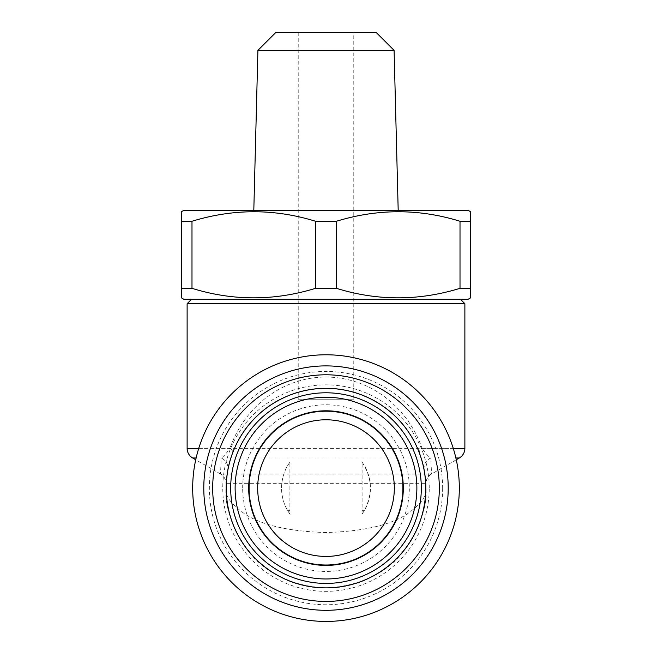 <?xml version="1.0" encoding="UTF-8"?>
<svg xmlns="http://www.w3.org/2000/svg" width="652" height="652" viewBox="0 0 652 652"><rect width="100%" height="100%" fill="white"/><g stroke="black" fill="none" stroke-linecap="round" stroke-linejoin="round"><path stroke-width="0.49" stroke-dasharray="3.26 2.44" d="M253.807 210.36L398.193 210.36L253.807 210.36M353.775 32.6L298.225 32.6L353.775 32.6L353.775 399.211L298.225 399.211L353.775 399.211M298.225 32.6L298.225 399.211M326 419.782A68.33 68.33 0 0 0 257.67 488.103A68.33 68.33 0 0 0 326 556.433A68.33 68.33 0 0 0 394.33 488.103A68.33 68.33 0 0 0 326 419.782M203.823 485.332A122.209 122.209 0 0 1 328.771 365.927A122.209 122.209 0 0 1 448.177 490.883A122.209 122.209 0 0 1 323.229 610.28A122.209 122.209 0 0 1 203.823 485.332M249.341 488.103A76.659 76.659 0 0 1 326 411.445A76.659 76.659 0 0 1 402.659 488.103A76.659 76.659 0 0 1 326 564.762A76.659 76.659 0 0 1 249.341 488.103A76.659 76.659 0 0 1 326 411.445A76.659 76.659 0 0 1 402.659 488.103A76.659 76.659 0 0 1 326 564.762A76.659 76.659 0 0 1 249.341 488.103A76.659 76.659 0 0 0 326 564.762A76.659 76.659 0 0 0 402.659 488.103M232.625 452.333C229.602 461.184 227.964 466.954 227.727 469.652L226.008 488.103A99.992 99.992 0 0 1 326 388.119A99.992 99.992 0 0 1 425.992 488.103C427.321 495.83 420.654 504.721 405.992 514.77C388.625 525.553 361.966 531.478 326 532.545C290.034 531.478 263.375 525.553 246.008 514.77C231.346 504.721 224.679 495.83 226.008 488.103C224.679 505.487 231.346 525.488 246.008 548.104C263.375 572.366 290.034 585.7 326 588.096C361.966 585.7 388.625 572.366 405.992 548.104C420.654 525.488 427.321 505.487 425.992 488.103A99.992 99.992 0 0 1 326 588.096A99.992 99.992 0 0 1 226.008 488.103A99.992 99.992 0 0 1 326 388.119A99.992 99.992 0 0 1 425.992 488.103A99.992 99.992 0 0 1 326 588.096A99.992 99.992 0 0 1 226.008 488.103L226.008 483.637L425.992 483.637L425.911 484.094L424.273 469.652C424.036 466.962 422.406 461.192 419.375 452.333C405.422 415.731 370.401 388.616 325.878 388.119C281.672 388.608 246.456 415.878 232.625 452.333A11.108 3.602 21 0 0 229.936 448.364C243.522 409.057 279.781 377.329 326.122 377.011C372.504 377.565 408.307 408.91 422.064 448.364A11.108 3.602 -21 0 0 419.375 452.333M191.574 299.235L460.426 299.235L191.574 299.235M442.651 488.103A116.651 116.651 0 0 1 326 604.763A116.651 116.651 0 0 1 209.349 488.103A116.651 116.651 0 0 1 326 371.453A116.651 116.651 0 0 1 442.651 488.103M192.682 488.103A133.318 133.318 0 0 0 326 621.429A133.318 133.318 0 0 0 459.318 488.103A133.318 133.318 0 0 0 326 354.786A133.318 133.318 0 0 0 192.682 488.103M455.87 457.981L430.825 457.981L431.542 474.02L220.457 474.02A11.108 11.108 0 0 1 226.008 483.637L226.097 483.637C225.959 479.44 224.101 476.237 220.539 474.02L221.175 457.981L196.13 457.981M456.27 459.75L431.542 474.02A11.108 11.108 0 0 0 425.992 483.637L425.992 488.103L425.911 484.094M424.273 469.652A11.108 10.538 -10.6 0 1 430.825 457.981C428.641 456.775 425.723 453.572 422.064 448.364L453.254 448.364M220.539 474.02L195.73 459.75M226.089 484.094L226.097 483.637M187.124 303.685L464.876 303.685M198.746 448.364L229.936 448.364C226.285 453.564 223.367 456.767 221.175 457.981A11.108 10.538 10.6 0 1 227.727 469.652M431.461 474.02C427.899 476.237 426.041 479.44 425.903 483.637M424.289 506.498L425.992 488.103A99.992 99.992 0 0 1 326 588.096A99.992 99.992 0 0 1 226.008 488.103A99.992 99.992 0 0 1 326 388.119A99.992 99.992 0 0 1 425.992 488.103A99.992 99.992 0 0 1 326 588.096A99.992 99.992 0 0 1 226.008 488.103L227.711 506.498M183.791 299.235L468.209 299.235M183.791 210.36L468.209 210.36M315.584 221.264L315.584 288.331C274.59 301.012 233.4 301.012 191.99 288.331L181.574 288.331L181.574 221.264L191.99 221.264C232.976 208.583 274.174 208.583 315.584 221.264L336.416 221.264C377.41 208.583 418.6 208.583 460.01 221.264L470.426 221.264L470.426 211.639M181.574 211.639L181.574 212.063M460.01 221.264L460.01 288.331L470.426 288.331L470.426 221.264M315.584 288.331L336.416 288.331L336.416 221.264M191.99 288.331L191.99 221.264M460.01 288.331C419.024 301.012 377.826 301.012 336.416 288.331M470.426 297.956L470.426 288.331M376.31 32.6L275.69 32.6M394.093 50.375L257.907 50.375M290.116 514.322L287.516 510.329C283.702 503.898 281.721 496.498 281.558 488.103A44.442 44.442 0 0 1 289.895 462.195L289.895 510.329A36.104 36.104 0 0 0 290.116 514.322A44.442 44.442 0 0 1 281.558 488.103C281.827 478.006 284.606 469.367 289.895 462.195M362.104 462.195A44.442 44.442 0 0 1 361.884 514.322A36.104 36.104 0 0 0 362.104 510.329L362.104 462.195C372.186 477.5 372.977 493.54 364.484 510.329L361.884 514.322M242.674 488.103A83.326 83.326 0 0 1 326 404.786A83.326 83.326 0 0 1 409.326 488.103A83.326 83.326 0 0 1 326 571.429A83.326 83.326 0 0 1 242.674 488.103M429.244 488.103A103.244 103.244 0 0 0 326 384.859A103.244 103.244 0 0 0 222.756 488.103A103.244 103.244 0 0 0 326 591.348A103.244 103.244 0 0 0 429.244 488.103M192.682 457.981L459.318 457.981M464.876 448.364L187.124 448.364M289.895 510.329L287.516 510.329M364.484 510.329L362.104 510.329M425.854 482.887L425.911 484.077M226.089 484.077L226.146 482.896"/><path stroke-width="0.98" d="M394.093 50.375L376.31 32.6L275.69 32.6L257.907 50.375L394.093 50.375L398.193 210.36M257.907 50.375L253.807 210.36M181.574 211.639L183.791 210.36L468.209 210.36L470.426 211.639L470.426 297.956L468.209 299.235L183.791 299.235L181.574 297.956L181.574 211.639L181.574 221.264L191.99 221.264L191.99 288.331C232.976 301.012 274.174 301.012 315.584 288.331L315.584 221.264C274.59 208.583 233.4 208.583 191.99 221.264M470.426 288.331L460.01 288.331L460.01 221.264C419.024 208.583 377.826 208.583 336.416 221.264L315.584 221.264M336.416 221.264L336.416 288.331C377.41 301.012 418.6 301.012 460.01 288.331M336.416 288.331L315.584 288.331M191.99 288.331L181.574 288.331L181.574 297.956M470.426 221.264L460.01 221.264M326 556.433A68.33 68.33 0 0 1 257.695 486.555A68.33 68.33 0 0 1 326 419.782A68.33 68.33 0 0 1 394.305 489.66A68.33 68.33 0 0 1 326 556.433M203.823 485.332A122.209 122.209 0 0 1 328.771 365.927A122.209 122.209 0 0 1 448.177 490.883A122.209 122.209 0 0 1 323.229 610.28A122.209 122.209 0 0 1 203.823 485.332M212.707 485.536A113.318 113.318 0 0 1 328.567 374.818A113.318 113.318 0 0 1 439.293 490.679A113.318 113.318 0 0 1 323.433 601.397A113.318 113.318 0 0 1 212.707 485.536M425.732 490.369A99.756 99.756 0 0 1 323.734 587.835A99.756 99.756 0 0 1 226.268 485.846A99.756 99.756 0 0 1 328.266 388.372A99.756 99.756 0 0 1 425.732 490.369M421.29 490.271A95.314 95.314 0 0 1 323.84 583.393A95.314 95.314 0 0 1 230.71 485.944A95.314 95.314 0 0 1 328.16 392.814A95.314 95.314 0 0 1 421.29 490.271M235.152 486.042A90.872 90.872 0 0 1 328.062 397.264A90.872 90.872 0 0 1 416.848 490.165A90.872 90.872 0 0 1 323.938 578.952A90.872 90.872 0 0 1 235.152 486.042M403.286 489.864A77.303 77.303 0 0 1 324.248 565.39A77.303 77.303 0 0 1 248.714 486.351A77.303 77.303 0 0 1 327.752 410.817A77.303 77.303 0 0 1 403.286 489.864M191.574 299.235L187.124 303.685L187.124 448.364L198.746 448.364M460.426 299.235L464.876 303.685L187.124 303.685M459.318 488.103A133.318 133.318 0 0 1 326 621.429A133.318 133.318 0 0 1 192.682 488.103A133.318 133.318 0 0 1 326 354.786A133.318 133.318 0 0 1 459.318 488.103M456.27 459.75L459.318 457.981A11.108 11.108 0 0 0 464.876 448.364L464.876 303.685M195.73 459.75L192.682 457.981A11.108 11.108 0 0 1 187.124 448.364M459.318 457.981L455.87 457.981M453.254 448.364L464.876 448.364M196.13 457.981L192.682 457.981"/></g></svg>
